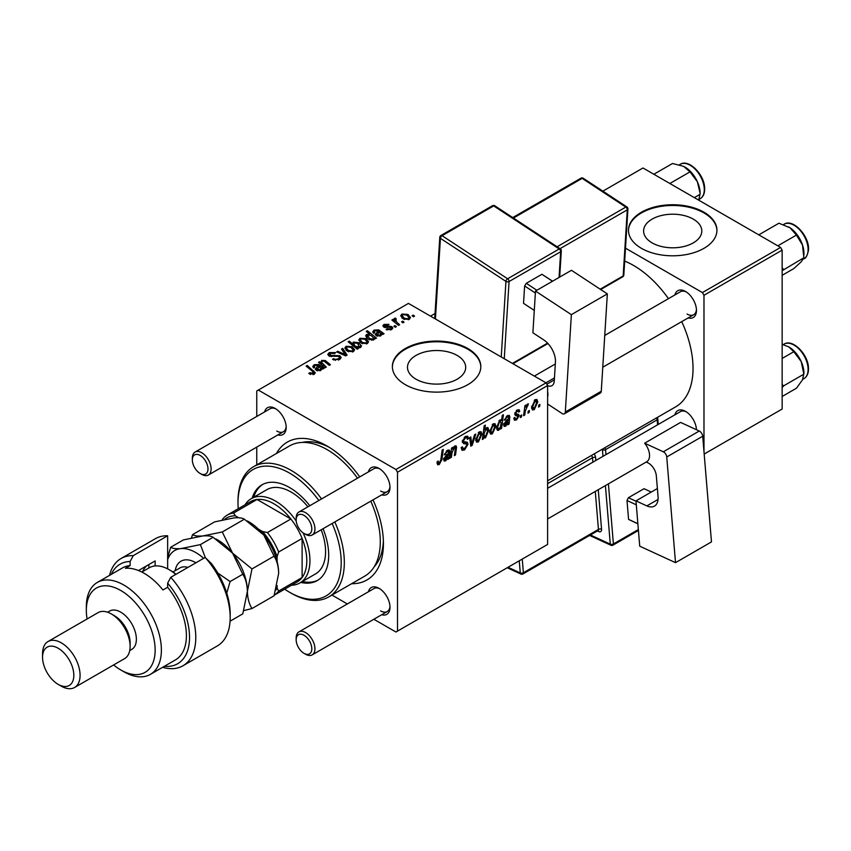 <?xml version="1.0" encoding="UTF-8"?>
<svg xmlns="http://www.w3.org/2000/svg" width="851" height="851" viewBox="0 0 851 851"><rect width="100%" height="100%" fill="white"/><g stroke="black" fill="none" stroke-linecap="round" stroke-linejoin="round"><path stroke-width="1.28" d="M693.278 219.122A29.104 16.797 0 0 0 661.567 215.473A29.104 16.797 0 0 0 643.601 231.004A29.104 16.797 0 0 0 652.121 242.886A29.104 16.797 0 0 0 683.842 246.524A29.104 16.797 0 0 0 701.798 231.004A29.104 16.797 0 0 0 693.278 219.122M703.979 212.218A44.231 25.53 0 0 0 655.781 206.687A44.231 25.53 0 0 0 628.474 230.281A44.231 25.53 0 0 0 641.431 248.332A44.231 25.53 0 0 0 689.629 253.864A44.231 25.53 0 0 0 716.925 230.281A44.231 25.53 0 0 0 703.979 212.218M716.925 230.642A44.231 25.53 0 0 0 703.979 212.941A44.231 25.53 0 0 0 656.068 207.346A44.231 25.53 0 0 0 628.474 230.642M416.011 379.195A29.104 16.797 180 0 1 407.491 367.313A29.104 16.797 180 0 1 425.457 351.793A29.104 16.797 180 0 1 457.168 355.441A29.104 16.797 180 0 1 465.688 367.313A29.104 16.797 180 0 1 447.722 382.844A29.104 16.797 180 0 1 416.011 379.195M467.859 348.538A44.231 25.53 0 0 0 419.66 343.006A44.231 25.53 0 0 0 392.364 366.6A44.231 25.53 0 0 0 405.321 384.652A44.231 25.53 0 0 0 453.519 390.183A44.231 25.53 0 0 0 480.815 366.6A44.231 25.53 0 0 0 467.859 348.538M480.815 366.962A44.231 25.53 0 0 0 467.859 349.261A44.231 25.53 0 0 0 419.958 343.655A44.231 25.53 0 0 0 392.364 366.962M674.907 294.935A15.478 8.935 60 0 1 685.523 291.489L685.523 291.489A15.478 8.935 60 0 1 696.469 310.445A15.478 8.935 60 0 1 688.172 317.912M686.332 291.989A13.265 7.659 -120 0 0 680.449 291.733L604.753 335.432M674.907 414.82A15.478 8.935 60 0 1 685.523 411.373L685.523 411.373A15.478 8.935 60 0 1 696.458 429.723M686.332 411.873A13.265 7.659 -120 0 0 680.449 411.618L547.608 488.314M264.597 411.937A15.478 8.935 60 0 1 275.224 408.48L275.224 408.48A15.478 8.935 60 0 1 286.17 427.447A15.478 8.935 60 0 1 277.873 434.914M276.032 408.991A13.265 7.659 -120 0 0 270.15 408.725L195.092 452.062A13.265 7.659 60 0 1 201.73 452.721A13.265 7.659 60 0 1 210.399 464.412A13.265 7.659 60 0 1 208.367 475.039A13.265 7.659 60 0 1 201.73 474.39L200.166 473.486A11.052 6.383 -120 0 0 207.984 468.965A11.052 6.383 -120 0 0 200.166 455.423A11.052 6.383 -120 0 0 192.347 459.944A11.052 6.383 -120 0 0 200.166 473.486L201.73 474.39M368.43 471.88A15.478 8.935 60 0 1 379.046 468.433L379.046 468.433A15.478 8.935 60 0 1 389.992 487.389A15.478 8.935 60 0 1 381.695 494.856M379.854 468.933A13.265 7.659 -120 0 0 373.983 468.678L298.924 512.004A13.265 7.659 60 0 1 305.552 512.664A13.265 7.659 60 0 1 314.221 524.354A13.265 7.659 60 0 1 312.189 534.992A13.265 7.659 60 0 1 305.552 534.332L303.988 533.428A11.052 6.383 -120 0 0 311.806 528.918A11.052 6.383 -120 0 0 303.988 515.376A11.052 6.383 -120 0 0 296.169 519.887A11.052 6.383 -120 0 0 303.988 533.428L305.552 534.332M368.43 591.764A15.478 8.935 60 0 1 379.046 588.318L379.046 588.318A15.478 8.935 60 0 1 389.992 607.274A15.478 8.935 60 0 1 381.695 614.752M379.854 588.818A13.265 7.659 -120 0 0 373.983 588.562L298.924 631.899A13.265 7.659 60 0 1 305.552 632.548A13.265 7.659 60 0 1 314.221 644.25A13.265 7.659 60 0 1 312.189 654.876A13.265 7.659 60 0 1 305.552 654.217L303.988 653.313A11.052 6.383 -120 0 0 311.806 648.802A11.052 6.383 -120 0 0 303.988 635.261A11.052 6.383 -120 0 0 296.169 639.771A11.052 6.383 -120 0 0 303.988 653.313L305.552 654.217M276.458 453.477A79.611 45.965 60 0 1 327.135 446.041L327.135 446.041A79.611 45.965 60 0 1 359.75 476.89M329.528 447.477A72.973 42.135 -120 0 0 302.286 442.424M547.608 480.783L675.63 406.874A84.026 48.518 -120 0 0 681.736 321.635M668.46 298.648A84.026 48.518 -120 0 0 633.612 265.491A84.026 48.518 -120 0 0 624.687 261.108M546.044 382.844L547.608 385.556L397.502 472.22L395.938 469.507L546.044 382.844L408.448 303.403L256.768 390.971L256.768 416.458M256.768 447.094L256.768 464.848M397.502 472.22L397.502 631.112L395.938 632.016L373.866 619.273M347.325 603.944L331.954 595.072M516.493 419.937L514.493 420.256L513.781 418.213L514.919 417.394L515.398 418.905L516.546 418.756L518.046 416.479L515.334 415.373L514.77 414.022L517.153 410.033L519.099 409.714L519.748 411.32L518.61 412.139L518.185 411.054L517.1 411.203L515.908 413.16L516.025 413.841L518.61 414.384L519.184 415.724L516.493 419.937L513.781 418.362M517.802 415.82L514.802 414.469M514.866 413.171L516.961 414.118M508.664 417.447L507.228 416.916L504.249 420.266L507.324 415.703L509.26 415.384L509.834 416.66L509.121 424.021L507.951 424.702L507.834 423.628L505.568 426.234L504.164 426.394L503.547 424.755L506.579 420.075L508.504 418.639L508.355 416.703L506.994 415.916M495.867 426.16L492.325 433.893L490.484 434.095L489.612 431.787L493.208 423.851L494.984 423.66L495.867 426.16L494.495 425.372M439.254 464.529L437.627 464.774L437.116 461.816L438.254 460.997L438.159 462.157L439.329 463.008L440.829 459.763L442.137 450.062L443.286 449.392L441.935 459.444L439.254 464.529L437.02 463.231M437.318 461.678L439.329 463.008M483.623 437.074L483.368 438.893L482.357 439.478L484.208 425.766L485.368 425.106L484.698 429.904L486.57 427.691L487.921 427.574L488.761 430.138L485.538 437.808L484.262 437.957L482.751 436.574M475.783 434.084L472.167 445.36L470.773 446.158L469.678 437.605L470.826 436.946L471.635 444.254L474.56 434.787L475.783 434.084M461.178 447.647L464.646 448.392L466.869 444.988L466.571 444.052L463.604 443.616L462.316 441.595L465.38 436.478L467.646 436.137L468.582 438.286L467.433 439.361L466.891 437.754L465.348 437.978L463.455 440.861L463.88 441.743L467.242 442.158L468.007 444.211L464.572 449.913L462.082 450.349L461.178 447.583L462.316 446.775L462.838 448.7L461.189 447.743M466.571 444.052L462.316 441.584M462.476 440.297L463.88 441.743M539.917 404.438L539.651 406.395L538.513 407.055L538.747 405.119L539.917 404.438M547.608 385.556L547.608 544.438L397.502 631.112M481.932 434.201L478.39 441.935L476.56 442.137L475.677 439.829L479.283 431.893L481.049 431.702L481.932 434.201L480.56 433.414M448.679 452.083L447.232 451.551L444.265 454.902L447.339 450.339L449.264 450.019L449.839 451.296L449.137 458.657L447.956 459.338L447.849 458.264L445.584 460.87L444.179 461.029L443.552 459.391L446.594 454.711L448.52 453.264L448.371 451.328L447.009 450.541M452.009 452.732L451.392 457.359L450.232 458.019L451.583 448.051L452.732 447.392L452.509 449.051L454.881 445.988L456.04 445.839L456.551 447.254L455.508 454.977L454.36 455.647L455.391 447.956L454.519 447.349L452.009 452.732L451.03 452.158M455.391 447.956L453.817 446.945M501.569 428.383L500.42 429.053L500.611 427.659L498.675 430.223L497.431 430.319L496.58 427.691L499.718 420.096L501.516 420.585L502.271 415.341L503.42 414.682L501.569 428.383L500.59 427.819M500.973 419.969L501.516 420.585L500.271 419.873M537.8 401.949L534.258 409.682L532.418 409.884L531.545 407.576L535.151 399.64L536.917 399.449L537.8 401.949L536.428 401.161M529.396 410.512L529.131 412.469L527.992 413.129L528.226 411.182L529.396 410.512M525.322 410.99L524.748 415.001L523.588 415.671L524.939 405.704L526.088 405.033L525.801 407.108L527.641 403.97L528.418 403.863L525.322 410.99L524.301 410.405M521.716 414.948L521.45 416.905L520.312 417.564L520.557 415.618L521.716 414.948M396.364 326.624L395.226 327.284L393.896 326.241L395.066 325.571L396.364 326.624M404.034 322.199L402.895 322.848L401.576 321.816L402.736 321.135L404.034 322.199M386.131 329.582L386.982 328.763L390.598 328.965L390.875 327.401L383.844 327.114L382.876 325.827L383.961 324.433L388.971 324.327L387.971 325.071L384.907 325.039L384.801 326.358L389.907 326.188L391.928 326.688L392.843 327.986L391.545 329.571L386.131 329.582M391.354 329.677L390.875 327.401M384.907 325.039L384.801 327.497M374.419 339.092L374.419 338.017L373.727 339.857L368.387 339.198L365.632 335.911L366.526 334.496L369.632 334.22L366.228 331.39L367.377 330.72L376.472 338.113L375.323 338.772L374.419 338.017L374.504 338.581M339.623 359.548L332.528 359.367L333.528 358.633L335.432 359.399L338.421 358.771L339.517 357.42L338.804 356.431L329.05 356.048L327.763 354.378L329.199 352.601L335.571 352.58L334.783 353.452L330.443 353.356L330.114 355.346L339.836 355.707L341.187 357.537L339.623 359.548M329.475 356.261L329.475 354.505L330.114 356.495M353.442 351.569L347.559 351.303L344.825 348.027L346.091 346.293L352.069 346.687L354.633 349.814L353.442 351.569M320.784 364.207L321.678 360.388L325.284 360.537L330.422 364.696L329.263 365.366L324.167 361.218L322.316 361.175L321.561 362.345L326.295 367.079L325.146 367.749L318.529 362.366L319.678 361.707L320.784 362.611L320.742 362.026M313.104 374.653L312.54 371.334L306.094 366.1L307.254 365.441L315.317 372.812L314.306 374.163L308.753 373.429L309.753 372.695L313.104 373.387L313.636 372.664L313.636 374.483M395.938 469.507L258.332 390.066M322.869 369.057L321.763 368.557L320.636 370.515L316.306 370.355L315.232 368.962L318.455 365.866L315.04 365.377L314.253 366.377L314.764 367.334L313.487 367.909L312.785 366.451L314.136 364.739L318.731 364.494L324.04 368.377L322.869 369.057L322.859 367.845M358.282 348.612L357.271 349.197L348.176 341.804L349.325 341.145L352.484 343.74L353.378 342.091L358.782 342.687L361.505 345.974L360.59 347.442L357.09 347.634L358.282 348.612M347.08 355.08L345.687 355.888L336.634 351.92L337.773 351.261L345.315 354.686L341.506 349.112L342.73 348.399L347.08 355.08M367.366 343.527L361.494 343.261L358.75 339.985L360.016 338.251L365.994 338.645L368.568 341.762L367.366 343.527M382.854 334.422L381.748 333.922L380.62 335.879L376.302 335.73L375.217 334.337L378.44 331.23L375.025 330.741L374.249 331.741L374.759 332.698L373.472 333.273L372.77 331.816L374.132 330.103L378.716 329.858L384.035 333.752L382.854 334.422L382.844 333.209M409.299 319.316L403.427 319.051L400.683 315.774L401.949 314.04L407.937 314.434L410.501 317.561L409.299 319.316M395.481 319.263L397.045 322.561L399.651 324.731L398.502 325.39L391.885 320.019L393.034 319.359L394.396 320.476L394.449 318.37L395.513 318.093L396.3 319.072L395.066 319.965L395.066 322.603M393.97 319.199L394.449 318.37L394.449 322.103M414.554 316.125L413.416 316.785L412.097 315.742L413.256 315.072L414.554 316.125M374.132 566.872A72.973 42.135 -120 0 0 383.375 540.747M703.979 295.276L702.415 292.574L780.59 247.428L782.154 250.141L703.979 295.276L703.979 451.583M704.181 454.051L782.154 409.033L782.154 250.141M780.59 247.428L642.994 167.987L602.87 191.156M702.415 292.574L625.485 248.162M687.087 314.051A13.265 7.659 -120 0 0 693.725 314.71A13.265 7.659 -120 0 0 696.437 309.487M373.015 499.867A79.611 45.965 60 0 1 383.429 543.534A79.611 45.965 60 0 1 351.644 583.701M380.61 610.89A13.265 7.659 -120 0 0 387.248 611.539A13.265 7.659 -120 0 0 389.96 606.316M380.61 490.995A13.265 7.659 -120 0 0 387.248 491.655A13.265 7.659 -120 0 0 389.96 486.432M276.788 431.053A13.265 7.659 -120 0 0 283.415 431.712A13.265 7.659 -120 0 0 286.138 426.489M309.753 374.121L309.753 372.695M310.604 374.504L310.604 373.302M307.254 367.036L307.254 365.441M313.923 374.366L313.923 370.855M318.455 367.292L318.455 365.866M314.136 367.611L314.136 364.739M318.731 367.068L318.731 364.494M320.019 367.238L320.019 365.451M319.997 369.728L320.774 368.579L319.253 366.547L317.444 369.706L319.997 369.728L319.997 370.802M317.444 370.834L316.838 368.898L316.838 370.621M319.678 363.313L319.678 361.707M321.678 361.792L321.678 360.388M325.284 362.069L325.284 360.537M349.325 342.74L349.325 341.145M352.484 345.315L352.484 343.74M353.378 346.038L353.378 342.091M358.782 344.155L358.782 342.687M357.09 349.048L357.09 347.634M354.42 346.889L354.42 345.336L355.984 346.527L359.505 346.921L360.058 346.049L360.058 347.687M359.505 347.836L357.665 343.347L354.005 342.879L353.484 346.123M354.005 342.879L354.42 345.336M355.984 348.144L355.984 346.527M346.091 350.261L346.091 346.293M352.069 348.176L352.069 346.687M347.038 346.9L346.314 347.974L348.57 350.58L352.452 350.995L353.101 349.974L350.931 347.336L347.038 346.9M348.57 351.793L348.57 350.58M352.452 351.995L352.452 350.995M337.773 352.42L337.773 351.261M345.315 355.718L345.315 354.686M342.73 350.942L342.73 348.399M333.528 359.877L333.528 358.633M333.879 360.016L333.879 358.845M335.432 360.43L335.432 359.399M338.421 360.111L338.421 358.771M329.199 356.133L329.199 352.601M331.518 356.718L331.518 355.665M339.836 359.42L339.836 355.707M360.016 342.219L360.016 338.251M365.994 340.134L365.994 338.645M360.962 338.858L360.25 339.932L362.505 342.538L366.387 342.953L367.036 341.932L364.856 339.294L360.962 338.858M362.505 343.74L362.505 342.538M366.387 343.953L366.387 342.953M366.526 337.751L366.526 334.496M369.632 334.868L369.632 334.22M367.377 332.347L367.377 330.72M373.1 340.123L373.44 337.741L371.015 335.432L367.589 335.028L367.089 338.304M367.589 335.028L369.611 338.602L373.1 339.07L373.44 337.741M369.291 339.666L369.291 338.4M371.717 340.272L371.717 339.304M369.611 339.804L369.611 338.602M378.44 332.656L378.44 331.23M374.132 332.986L374.132 330.103M378.716 332.443L378.716 329.858M380.003 332.603L380.003 330.816M379.982 335.103L380.759 333.943L379.238 331.911L377.429 335.071L379.982 335.103L379.982 336.166M377.429 336.198L376.823 334.262L376.823 335.996M386.982 329.986L386.982 328.763M390.598 330.007L390.598 328.965M383.961 327.178L383.961 324.433M385.567 327.614L385.567 326.667M389.907 327.135L389.907 326.188M391.928 329.337L391.928 326.688M401.949 318.008L401.949 314.04M407.937 315.923L407.937 314.434M402.895 314.647L402.183 315.721L404.438 318.327L408.32 318.742L408.969 317.721L406.789 315.083L402.895 314.647M404.438 319.529L404.438 318.327M408.32 319.742L408.32 318.742M402.736 322.72L402.736 321.135M393.034 320.955L393.034 319.359M394.396 322.061L394.396 320.476M395.513 319.242L395.513 318.093M395.066 327.156L395.066 325.571M413.256 316.657L413.256 315.072M538.662 405.831L539.651 406.395M461.189 447.956L464.572 449.913M462.316 441.605L466.348 443.924M465.412 436.457L468.582 438.286M465.167 436.606L468.571 438.573M464.22 437.329L465.348 437.978M462.359 440.956L468.007 444.211M470.56 444.424L472.167 445.36M470.443 443.562L471.635 444.254M475.698 440.382L478.39 441.935M478.815 432.202L480.198 432.999L479.23 433.074L476.815 439.031L478.4 440.775L480.794 434.861L478.368 432.574M475.762 438.425L476.815 439.031M475.677 439.861L478.4 440.775M482.506 438.393L483.368 438.893M483.73 429.34L484.698 429.904M487.378 429.34L488.761 430.138M482.804 436.223L485.538 437.808M484.283 432.861L484.028 435.106L485.442 436.712L487.623 430.819L486.198 429.053L484.283 432.861L483.325 432.308M485.517 428.649L487.038 428.968L485.836 428.276M482.857 435.786L485.442 436.712M483.028 434.531L484.028 435.106M440.946 458.87L441.935 459.444M443.562 459.71L445.584 460.87M446.36 451.041L447.232 451.551M444.541 453.913L445.403 454.413M447.786 450.105L449.839 451.296M448.647 452.519L449.658 453.104M447.839 456.838L449.009 457.519M447.488 457.71L449.137 458.657M445.945 459.519L448.328 454.53L444.69 458.732L445.945 459.519L443.722 458.178M447.552 454.083L448.328 454.53M450.402 456.785L451.392 457.359M451.519 448.488L452.509 449.051M454.636 446.147L456.551 447.254M454.53 454.413L455.508 454.977M489.633 432.34L492.325 433.893M492.75 424.16L494.123 424.957L493.165 425.032L490.75 430.989L492.325 432.733L494.729 426.819L492.293 424.532M489.697 430.383L490.75 430.989M489.612 431.819L492.325 432.733M496.697 429.074L498.675 430.223M499.292 420.405L500.579 421.139L499.792 421.202L497.718 426.755L498.154 428.798L499.048 428.851L500.367 426.957L501.154 422.787L498.963 420.724M496.676 426.149L497.718 426.755M496.58 427.883L499.048 428.851M496.633 426.521L497.718 427.138M503.558 425.075L505.568 426.234M506.356 416.405L507.228 416.916M504.537 419.277L505.388 419.777M507.77 415.479L509.834 416.66M508.632 417.884L509.643 418.469M507.834 422.213L508.994 422.883M507.473 423.075L509.121 424.021M505.93 424.883L508.313 419.894L504.675 424.096L505.93 424.883L503.707 423.543M507.536 419.447L508.313 419.894M517.334 409.927L519.748 411.32M516.249 410.714L517.1 411.203M515.015 412.65L515.908 413.16M516.163 413.98L519.184 415.724M531.567 408.129L534.258 409.682M534.683 399.949L536.066 400.747L535.098 400.821L532.683 406.778L534.258 408.523L536.662 402.608L534.237 400.321M531.63 406.172L532.683 406.778M531.545 407.608L534.258 408.523M528.141 411.905L529.131 412.469M523.759 414.437L524.748 415.001M524.822 406.544L525.801 407.108M526.801 404.885L527.971 405.555M526.641 405.161L527.397 405.597M520.472 416.33L521.45 416.905M309.807 505.717A55.283 31.923 -120 0 0 289.606 487.57A55.283 31.923 -120 0 0 261.97 484.825A55.283 31.923 -120 0 0 252.151 498.154M262.757 484.4A55.283 31.923 -120 0 0 253.715 497.25M284.681 589.169A72.973 42.135 -120 0 0 289.606 592.285A72.973 42.135 -120 0 0 335.273 586.807A72.973 42.135 -120 0 0 332.124 523.482M318.848 500.505A72.973 42.135 -120 0 0 289.606 473.124A72.973 42.135 -120 0 0 238.003 502.92A72.973 42.135 -120 0 0 238.237 508.738M291.17 593.19L289.606 592.285L291.17 593.19A75.186 43.412 60 0 0 328.763 596.913L364.728 576.148A75.186 43.412 -120 0 0 370.77 501.165M238.003 502.92L238.003 501.111A75.186 43.412 60 0 1 253.577 466.688A75.186 43.412 60 0 1 291.17 470.412A75.186 43.412 60 0 1 321.54 498.952M334.805 521.929A75.186 43.412 60 0 1 328.763 596.913M357.505 478.188A75.186 43.412 -120 0 0 327.135 449.647A75.186 43.412 -120 0 0 289.542 445.924L253.577 466.688M245.067 504.803A48.645 28.083 60 0 1 251.205 498.697L266.842 489.676A48.645 28.083 60 0 1 291.17 492.08A48.645 28.083 60 0 1 307.934 506.802M321.21 529.779A48.645 28.083 60 0 1 315.498 573.936L299.86 582.967A48.645 28.083 60 0 1 291.499 585.233M300.807 582.414A55.283 31.923 -120 0 0 317.253 580.584A55.283 31.923 -120 0 0 323.072 528.705M302.371 581.51A55.283 31.923 -120 0 0 318.019 580.116M782.154 270.682L803.876 257.757L801.206 261.81L793.813 268.586L782.154 275.32M783.569 269.48L782.154 267.852M777.814 245.822L796.43 235.078L802.514 245.056L803.876 257.757M758.794 234.844L778.92 223.217L790.036 227.791L796.43 235.078M803.94 254.917L803.94 253.332A21.53 12.425 -120 0 0 802.514 245.056A21.53 12.425 -120 0 0 790.036 227.791A21.53 12.425 -120 0 0 788.728 226.962A21.53 12.425 -120 0 0 788.622 226.909M700.118 193.39A21.53 12.425 -120 0 0 700.065 191.847A21.53 12.425 -120 0 0 697.373 181.742L700.118 193.39M694.331 197.623L700.054 194.326L698.682 200.006M669.854 183.497L689.991 171.87L697.373 181.742A21.53 12.425 -120 0 0 684.895 167.019A21.53 12.425 -120 0 0 684.821 166.977M653.855 174.264L672.481 163.509L683.587 166.328L689.991 171.87M782.154 387.588L783.569 385.886L782.154 384.514M782.154 396.481L796.43 388.237L802.514 379.833L803.94 373.217A21.53 12.425 -120 0 0 801.206 361.569L803.876 374.153L783.569 385.886M793.813 351.708L801.206 361.569A21.53 12.425 -120 0 0 788.728 346.857A21.53 12.425 -120 0 0 788.643 346.814L793.813 351.708L782.154 358.441M782.154 344.368L788.728 346.857M296.169 519.887L296.169 518.078A13.265 7.659 60 0 1 298.924 512.004M296.169 639.771L296.169 637.973A13.265 7.659 60 0 1 298.924 631.899M192.347 459.944L192.347 458.136A13.265 7.659 60 0 1 195.092 452.062M303.009 532.79A48.645 28.083 60 0 1 309.934 560.692A48.645 28.083 60 0 1 299.86 582.967M275.894 590.062A44.231 25.53 -120 0 0 277.096 588.169L278.66 591.051A46.443 26.806 60 0 1 274.277 595.157L297.19 581.946A46.443 26.806 -120 0 0 302.116 577.51A46.443 26.806 -120 0 0 306.807 560.692A46.443 26.806 -120 0 0 302.116 538.449A46.443 26.806 -120 0 0 290.882 518.993L257.055 499.473A46.443 26.806 -120 0 0 250.747 501.516L227.291 515.057A46.443 26.806 60 0 1 233.599 513.015L235.323 515.812A44.231 25.53 -120 0 0 224.643 519.429M278.66 591.051L302.116 577.51L302.116 538.449L278.66 551.991L277.096 556.682A44.231 25.53 -120 0 0 262.587 531.545L267.427 532.535L290.882 518.993A46.443 26.806 -120 0 0 257.055 499.473L233.599 513.015M251.205 498.697A48.645 28.083 60 0 1 296.233 521.057M222.207 519.972L222.366 519.493A46.443 26.806 60 0 1 227.291 515.057M277.096 588.169L277.096 585.509M277.096 561.447L277.096 556.682M262.587 531.545L258.459 529.173M238.727 517.78L235.323 515.812M267.427 532.535A46.443 26.806 60 0 1 278.66 551.991M167.647 535.779A61.921 35.753 -120 0 0 155.446 538.662L121.044 558.522A61.921 35.753 60 0 1 133.245 555.639L167.647 535.779L167.647 568.862M113.608 664.961A48.645 28.083 -120 0 0 120.736 669.928A48.645 28.083 -120 0 0 155.137 650.068A48.645 28.083 -120 0 0 120.736 590.477A48.645 28.083 -120 0 0 86.334 610.348A48.645 28.083 -120 0 0 87.079 618.996M123.863 671.737L120.736 669.928L123.863 671.737A53.07 30.636 60 0 0 150.393 674.364L175.412 659.919A53.07 30.636 -120 0 0 167.647 587.264L162.956 589.966A53.07 30.636 60 0 0 144.191 573.329A53.07 30.636 60 0 0 125.427 568.298L130.118 565.596A53.07 30.636 -120 0 0 122.342 567.989L97.322 582.435A53.07 30.636 60 0 1 123.863 585.062A53.07 30.636 60 0 1 158.531 631.836A53.07 30.636 60 0 1 150.393 674.364M74.58 687.491L124.618 658.6A26.541 15.318 -120 0 0 130.118 646.452L130.118 642.845A22.115 12.765 -120 0 0 114.481 615.762L111.353 613.954A26.541 15.318 -120 0 0 98.078 612.635L48.05 641.526A26.541 15.318 60 0 1 61.315 642.845A26.541 15.318 60 0 1 78.654 666.227A26.541 15.318 60 0 1 74.58 687.491A26.541 15.318 60 0 1 61.315 686.172L58.187 684.374A22.115 12.765 -120 0 0 73.824 675.343A22.115 12.765 -120 0 0 58.187 648.26A22.115 12.765 -120 0 0 42.55 657.291A22.115 12.765 -120 0 0 58.187 684.374L61.315 686.172M130.118 646.452A26.541 15.318 -120 0 0 111.353 613.954L114.481 615.762M129.746 650.536L131.788 649.356A22.115 12.765 -120 0 0 135.181 631.633A22.115 12.765 -120 0 0 120.736 612.146A22.115 12.765 -120 0 0 109.673 611.05L107.63 612.231M164.36 666.301A57.496 33.2 -120 0 0 189.496 639.495A57.496 33.2 -120 0 0 167.647 583.137L170.774 577.308L205.165 557.448A61.921 35.753 -120 0 1 230.185 617.571A61.921 35.753 -120 0 1 217.367 645.909L182.965 665.769A61.921 35.753 60 0 1 162.594 667.322M170.774 577.308A61.921 35.753 60 0 1 182.965 665.769M109.524 575.393A61.921 35.753 60 0 1 121.044 558.522M133.245 555.639L130.118 561.479L130.118 565.596M130.118 561.479A57.496 33.2 -120 0 0 111.29 574.372M167.647 587.264L167.647 583.137M205.165 557.448L211.42 563.564A57.496 33.2 60 0 1 230.185 613.954L230.185 617.571M86.334 610.348L86.334 606.731A53.07 30.636 60 0 1 97.322 582.435M138.479 570.542L155.137 560.926L155.137 565.947M142.574 571.627A43.124 24.892 60 0 1 146.734 565.777M148.882 567.989L148.882 564.532M42.55 657.291L42.55 653.674A26.541 15.318 60 0 1 48.05 641.526M243.886 610.561L251.981 608.539L274.065 595.785L278.66 573.329C278.468 566.404 276.937 560.681 274.065 556.182L251.981 568.925L232.536 553.097L222.271 531.971L244.354 519.216L263.81 535.045L274.065 556.182M251.981 608.539C249.109 604.029 247.577 598.317 247.386 591.381L251.981 568.925M222.271 531.971L202.825 535.949C197.783 536.311 194.358 535.875 192.571 534.619L214.643 521.876L234.099 517.887C239.142 517.525 242.556 517.972 244.354 519.216M192.571 534.619L191.475 537.906M247.386 591.849A42.018 24.253 -120 0 0 247.386 591.381A42.018 24.253 -120 0 0 232.536 553.097A42.018 24.253 -120 0 0 215.941 538.981M278.66 573.329A42.018 24.253 60 0 0 263.81 535.045A42.018 24.253 -120 0 0 247.215 520.929M203.644 558.32A42.018 24.253 -120 0 0 180.933 548.587C175.891 548.948 172.476 548.512 170.679 547.257L183.369 539.928L202.825 535.949C207.867 535.587 211.282 536.024 213.08 537.279L232.536 553.097L242.79 574.234C245.662 578.744 247.194 584.456 247.386 591.381L242.79 613.848L230.089 621.177M205.314 557.575L200.379 544.608L180.933 548.587A42.018 24.253 -120 0 0 167.647 559.639M226.77 593.136L230.089 581.563L217.792 573.042M170.679 547.257L167.647 557.543M200.379 544.608L213.08 537.279M230.089 581.563L242.79 574.234M175.774 574.414A39.806 22.977 -120 0 0 169.211 569.723A39.806 22.977 -120 0 0 149.308 567.745L141.84 572.053M169.211 569.723L170.774 570.617A37.593 21.7 60 0 1 176.029 574.265M657.387 488.517L635.974 500.877L639.729 546.172L675.513 562.66L711.479 541.896L702.703 436.233L666.737 456.987L675.513 562.66M635.974 500.877L646.856 505.898L658.046 499.441M666.737 456.987A4.425 2.553 -120 0 0 663.312 451.785L644.643 443.18L645.43 444.254A13.265 7.659 60 0 1 646.877 461.646L646.207 462.05L647.76 462.763A11.052 6.383 60 0 1 656.323 475.783L658.046 496.537A17.69 10.212 60 0 1 654.451 506.122A17.69 10.212 60 0 1 646.856 505.898M663.312 451.785L699.277 431.021L680.609 422.415L644.643 443.18M699.277 431.021A4.425 2.553 60 0 1 702.703 436.233M637.878 523.876L628.57 519.387L626.996 500.516L628.4 497.729L644.037 488.697L651.281 492.038M628.57 519.387L637.867 523.673M636.293 504.803L626.996 500.516M628.4 497.729L635.995 501.228M535.492 291.063L571.457 270.299L607.337 293.882L571.372 314.647L535.492 291.063L532.896 332.784L543.821 339.964A17.69 10.212 60 0 1 555.426 362.079L554.246 381.205A11.052 6.383 60 0 1 551.969 385.652A11.052 6.383 60 0 1 547.608 385.684M547.608 404.002L561.979 413.448A4.425 2.553 -120 0 0 564.404 413.799A4.425 2.553 -120 0 0 565.319 412.012L601.274 391.258L607.337 293.882M601.274 391.258A4.425 2.553 60 0 1 600.37 393.034L564.404 413.799M565.319 412.012L571.372 314.647M547.608 391.449A13.265 7.659 60 0 1 547.608 396.991M554.448 377.918L545.98 382.801M534.29 310.413L523.535 303.35L524.62 285.957L526.29 283.319L541.927 274.288L552.597 281.181M535.375 293.031L524.62 285.957M526.29 283.319L536.864 290.265M552.501 281.245L541.927 274.288M316.806 370.61L316.806 367.143M321.55 369.611L321.55 366.845M326.476 363.058L326.476 361.43M323.22 366.185L323.22 364.59M355.697 347.921L355.697 346.357M342.74 354.59L342.74 353.463M334.613 356.399L334.613 355.197M376.791 335.975L376.791 332.507M381.535 334.986L381.535 332.209M387.205 327.486L387.205 326.529M397.045 324.21L397.045 322.561M462.37 442.233L464.976 443.743M470.103 440.924L471.401 441.68M483.07 434.212L484.028 434.765M448.243 455.072L449.222 455.636M445.967 455.136L446.903 455.679M455.37 448.349L456.381 448.924M508.228 420.437L509.206 421M505.951 420.5L506.898 421.043M784.09 224.239C793.132 217.994 810.141 236.918 808.45 250.439C807.237 255.757 805.748 258.513 803.993 258.704A19.903 11.489 -120 0 0 808.056 250.96A19.903 11.489 -120 0 0 799.983 230.174A19.903 11.489 -120 0 0 784.09 224.239L783.473 224.59M680.268 164.296C688.555 158.648 704.139 174.178 704.628 187.688C704.936 192.996 703.447 196.687 700.16 198.762A19.903 11.489 -120 0 0 704.234 188.231A19.903 11.489 -120 0 0 695.033 169.051A19.903 11.489 -120 0 0 680.268 164.296L679.375 164.807M808.056 368.058A19.903 11.489 -120 0 0 798.866 348.878A19.903 11.489 -120 0 0 784.09 344.123C792.387 338.485 807.971 354.016 808.45 367.515C808.758 372.823 807.28 376.525 803.993 378.599A19.903 11.489 -120 0 0 808.056 368.058M808.067 367.068A18.573 10.723 60 0 1 808.11 368.93M175.168 570.691A29.636 17.105 60 0 1 195.943 562.766M187.943 567.383A24.328 14.041 -120 0 0 179.869 567.968L172.934 571.978M602.987 456.349L602.444 449.796L601.795 449.498M590.424 534.992L610.284 544.151L605.412 485.581M595.849 460.465L595.604 457.54A4.425 2.553 -120 0 0 594.104 453.934M598.274 489.708L601.561 529.237A2.213 1.138 -4.7 0 0 598.444 529.428L595.285 491.431M597.413 530.96L598.764 531.577A4.425 2.553 -120 0 0 601.561 529.237M608.412 483.857L613.401 543.959L638.356 529.556M657.578 424.83L657.163 419.82L605.561 449.615L605.976 454.615M522.248 559.086L523.386 572.755L598.444 529.428A2.213 1.276 60 0 1 597.998 530.62L522.94 573.957A2.213 1.276 60 0 0 523.386 572.755A2.213 1.138 175.3 0 1 520.269 572.946L519.259 560.809M592.86 462.189L592.487 457.721L547.608 483.634M508.026 567.298L520.269 572.946A2.213 1.394 114.7 0 0 520.908 574.053L507.239 567.755M591.36 455.519A2.213 1.276 60 0 1 592.487 457.721A2.213 1.138 -4.7 0 1 595.604 457.54M598.764 531.577A2.213 1.394 114.7 0 0 598.242 530.535M602.487 449.094A2.213 1.394 114.7 0 0 602.444 449.796A2.213 1.138 -4.7 0 0 605.561 449.615A2.213 1.276 60 0 0 604.774 447.775M612.954 545.161A2.213 1.276 60 0 0 613.401 543.959A2.213 1.138 175.3 0 1 610.284 544.151A2.213 1.394 114.7 0 0 610.922 545.257A2.213 2.213 0 0 0 612.954 545.161L638.431 530.45M656.376 417.979A2.213 1.276 60 0 1 657.163 419.82A2.213 1.138 175.3 0 0 657.812 418.926A2.213 2.213 0 0 0 657.163 417.533M546.842 384.226L554.32 379.908M501.239 356.973L505.941 281.404L440.424 238.333L435.414 318.965M559.064 277.447L560.671 251.736L509.068 281.532A2.213 1.276 -120 0 0 507.611 278.766L559.213 248.971L493.697 205.899L442.095 235.695L507.611 278.766A2.213 1.181 123.3 0 0 505.941 281.404A2.213 1.362 -176.4 0 0 509.068 281.532L504.26 358.718M512.398 363.42L547.565 343.113M557.118 246.758L625.825 207.091L582.148 178.37L513.44 218.047M600.2 289.191L623.166 275.926L627.283 209.857L560.032 248.673M623.815 275.033A2.213 2.213 0 0 1 622.719 276.82A2.213 1.276 -120 0 0 623.166 275.926A2.213 1.362 3.6 0 0 623.815 275.033L627.932 208.963A2.213 2.213 0 0 0 626.932 206.974A2.213 1.181 123.3 0 0 625.825 207.091A2.213 1.276 -120 0 1 627.283 209.857A2.213 1.362 3.6 0 0 627.932 208.963M580.935 178.199A2.213 1.276 -120 0 1 582.148 178.37A2.213 1.181 -56.7 0 1 583.254 178.263A2.213 2.213 0 0 0 580.935 178.199L512.727 217.579M494.803 205.793A2.213 1.181 123.3 0 0 493.697 205.899A2.213 1.276 -120 0 0 492.484 205.719A2.213 2.213 0 0 1 494.803 205.793L560.32 248.864A2.213 1.181 123.3 0 0 559.213 248.971A2.213 1.276 -120 0 1 560.671 251.736A2.213 1.362 3.6 0 0 561.309 250.843A2.213 2.213 0 0 0 560.32 248.864M434.723 318.572L439.786 237.291A2.213 1.362 3.6 0 0 440.424 238.333A2.213 1.181 123.3 0 1 442.095 235.695A2.213 1.276 -120 0 0 440.882 235.514L492.484 205.719M314.253 366.377L314.253 367.568M320.774 368.579L320.774 370.43M321.561 362.345L321.561 364.834M346.314 347.974L346.314 350.463M353.101 349.974L353.101 351.75M339.517 357.42L339.517 359.611M360.25 339.932L360.25 342.421M367.036 341.932L367.036 343.708M373.578 338.315L373.578 339.943M374.249 331.741L374.249 332.932M380.759 333.943L380.759 335.794M384.375 325.742L384.375 327.369M402.183 315.721L402.183 318.21M408.969 317.721L408.969 319.497M466.891 437.754L465.04 436.691M438.51 463.114L437.052 462.274M445.052 459.646L443.594 458.806M455.136 447.254L454.083 446.647M498.314 428.925L496.58 427.925M505.037 425.011L503.579 424.17M515.398 418.905L513.972 418.075M518.185 411.054L516.802 410.256M516.142 413.969L514.855 413.224M803.993 258.704L803.323 259.098M700.16 198.762L698.958 199.464M784.09 344.123L783.207 344.634M803.993 378.599L802.791 379.291M693.725 314.71L602.774 367.217M387.248 491.655L312.189 534.992M555.309 363.983L534.343 376.089M312.189 654.876L387.248 611.539M547.608 518.961L646.845 461.667M430.51 316.147L435.042 313.53M208.367 475.039L283.415 431.712M520.908 574.053A2.213 2.213 0 0 0 522.94 573.957M589.637 535.449L610.922 545.257M658.27 424.426L657.812 418.926M626.932 206.974L583.254 178.263M622.719 276.82L600.71 289.521M559.681 277.096L561.309 250.843M440.882 235.514A2.213 2.213 0 0 0 439.786 237.291M512.94 363.728L547.948 343.517"/></g></svg>
